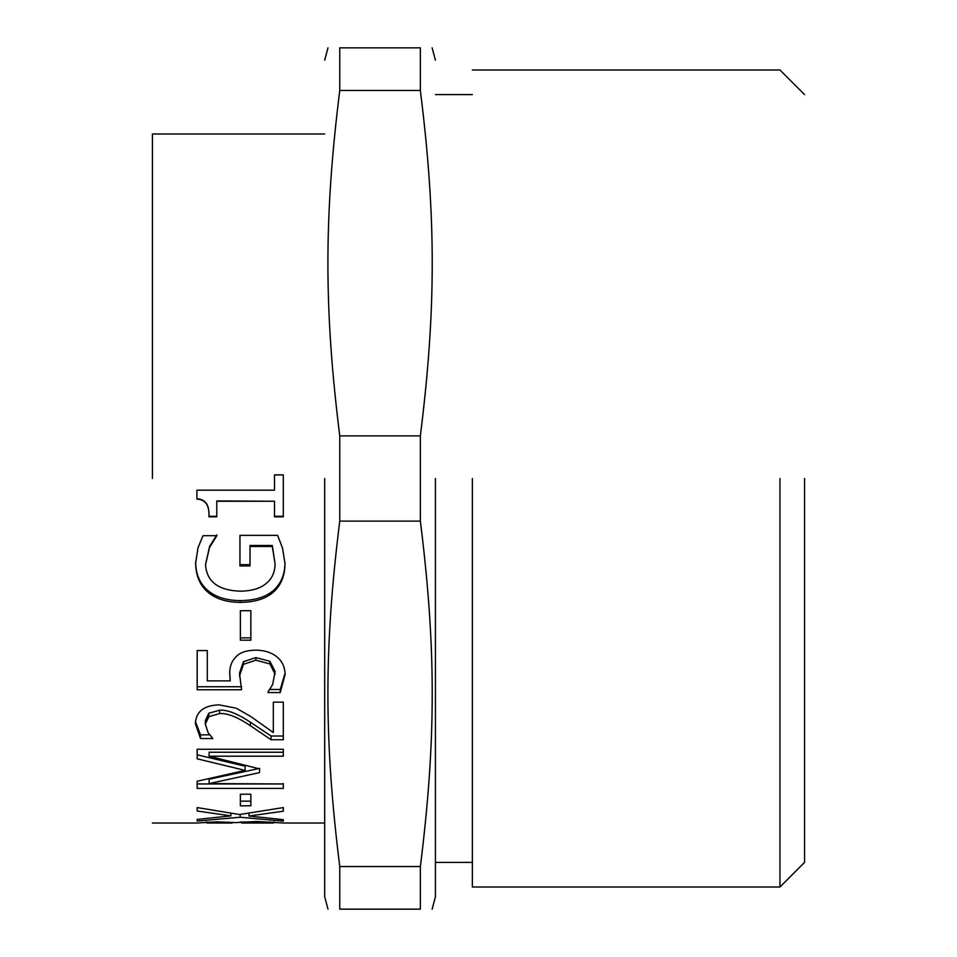 <?xml version="1.0" encoding="UTF-8"?>
<svg xmlns="http://www.w3.org/2000/svg" width="957" height="957" viewBox="0 0 957 957"><rect width="100%" height="100%" fill="white"/><g stroke="black" fill="none" stroke-linecap="round" stroke-linejoin="round"><path stroke-width="1.44" d="M250.016 564.666L239.956 564.666M275.066 563.757L272.278 545.502L250.016 545.502L250.016 565.922L239.956 565.922L239.956 535.358L277.578 535.358L282.471 547.847L284.983 563.35C285.007 575.324 281.262 584.811 273.738 591.821C266.046 598.759 254.849 602.276 240.171 602.372C226.235 602.252 215.325 598.711 207.43 591.749C199.738 584.883 195.802 575.384 195.635 563.278L198.015 547.703L203.04 535.693L216.856 535.693L209.595 547.368L205.552 564.57C206.592 581.449 218.017 590.313 239.824 591.163C251.308 591.103 260.017 588.603 265.926 583.674C271.955 578.925 274.994 572.286 275.066 563.757L272.278 546.471L250.016 546.471M216.856 534.879L209.595 546.375L205.552 564.57M284.983 562.142C285.007 573.937 281.262 583.292 273.738 590.194C266.046 597.036 254.849 600.506 240.171 600.601C226.235 600.482 215.325 597.001 207.43 590.134C199.738 583.363 195.802 574.009 195.635 562.07M272.278 545.502L272.278 546.471M209.595 546.375L209.595 547.368M268.02 691.899L272.625 684.542L275.137 671.479L269.898 661.287L255.878 657.615L243.449 661.682L239.477 673.238L241.571 689.758L197.178 689.758L197.178 650.569L207.298 650.569L207.298 680.882L230.254 680.882L229.788 672.998M241.571 686.743L197.178 686.743M285.09 673.166L280.234 689.507L269.862 689.507M230.254 680.882L229.764 674.506C229.417 667.675 231.211 662.088 235.147 657.77C239.011 652.806 245.937 650.258 255.938 650.15C264.383 650.258 271.298 652.435 276.669 656.693C282.1 661.012 284.911 666.933 285.114 674.446L280.234 692.557L268.02 692.557M243.449 661.682L243.449 664.337L239.477 676.061M269.898 661.287L269.898 663.931L255.878 660.21L243.449 664.337M275.137 674.278L269.898 663.931M280.234 689.507L280.234 692.557M259.574 768.399L209.105 779.213L209.105 783.58L283.308 783.962L197.178 783.962L197.178 781.235L245.124 770.397L245.124 766.222L197.178 754.822M245.124 770.397L197.178 758.829L197.178 749.271L283.308 749.271L283.308 752.238L209.105 752.238L209.105 756.197L259.574 768.902L259.574 772.598L209.105 783.58M283.308 783.58L283.308 788.389L197.178 788.389L197.178 781.235M283.308 749.271L283.308 756.197L209.105 756.197M239.609 814.527L283.308 807.564L283.308 811.213L248.964 816.022L283.308 819.659L283.308 821.166L240.171 817.23L197.178 821.07L197.178 819.431L230.888 815.878L197.178 811.01L197.178 807.564L239.609 814.527M230.888 813.259L230.888 815.878M197.178 819.431L197.178 821.07M240.171 814.455L240.171 817.23M283.308 819.659L283.308 821.166M248.964 813.211L248.964 816.022M229.285 822.817L206.951 823.008L232.132 823.02L229.285 822.817L229.285 822.183M209.176 821.931L209.176 822.805M206.951 822.003L206.951 823.008M232.144 822.374L232.144 823.02M269.898 822.709L241.702 823.02L273.439 823.02L269.898 822.709L269.898 821.776M243.939 821.788L243.939 822.745M241.702 821.931L241.702 823.02M273.535 821.991L273.535 822.984M152.438 823.02L197.19 823.02L216.581 821.836L235.422 822.625L256.847 821.477L283.308 823.02M274.527 822.063L273.535 822.063M241.702 822.063L240.171 822.063M206.951 822.063L205.863 822.063M250.854 801.153L240.374 801.153M240.374 794.202L250.854 794.202L250.854 805.818L240.374 805.818L240.374 794.202M209.667 734.844L200.527 734.844L195.431 721.757M283.308 736.017L271.094 736.017L250.363 722.188C237.515 713.647 227.276 709.651 219.643 710.202L208.829 713.252L205.336 720.645L205.336 724.15L208.064 732.56L212.813 738.553L200.527 738.553L195.36 723.564C195.994 711.637 203.877 705.405 219.021 704.854L236.259 708.204L250.985 716.649L273.319 732.56L273.319 702.151L283.308 702.151L283.308 739.749L271.094 739.749L250.363 725.717C237.515 717.056 227.276 713.001 219.643 713.563L208.829 716.649L205.336 724.15M200.527 734.844L200.527 738.553M271.094 736.017L271.094 739.749M250.854 637.876L240.374 637.876M240.374 610.722L250.854 610.722L250.854 640.185L240.374 640.185L240.374 610.722M274.515 474.947L283.308 474.947M216.784 516.278L208.901 516.278C209.547 505.033 205.552 499.207 196.891 498.8M274.515 501.253L216.784 500.93L216.784 516.828L208.901 516.828C209.547 505.416 205.552 499.506 196.891 499.099L196.891 490.175L274.515 490.175L274.515 474.887L283.308 474.887L283.308 516.828L274.515 516.828L274.515 501.253L216.784 501.253M283.308 516.278L274.515 516.278M152.438 478.5L152.438 133.98L152.438 478.5M339.759 866.528L339.759 909.15C323.956 909.15 323.956 909.15 339.759 909.15L420.362 909.15C436.177 909.15 436.177 909.15 420.362 909.15L420.362 866.528L339.759 866.528C323.956 740.036 323.956 647.614 339.759 521.122L420.362 521.122C436.177 647.614 436.177 740.036 420.362 866.528M339.759 521.122L339.759 435.878L420.362 435.878L420.362 521.122M339.759 435.878C323.956 309.386 323.956 216.964 339.759 90.472L420.362 90.472C436.177 216.964 436.177 309.386 420.362 435.878M339.759 90.472L339.759 47.85L420.362 47.85L420.362 90.472M339.759 47.85C323.956 47.85 323.956 47.85 339.759 47.85M420.362 47.85C436.177 47.85 436.177 47.85 420.362 47.85M324.698 478.5L324.698 896.841L324.698 478.5M435.435 478.5L435.435 896.841L435.435 478.5M472.351 478.5L472.351 887.007L472.351 478.5M779.955 478.5L779.955 887.007L779.955 478.5M804.562 478.5L804.562 862.389L804.562 478.5M207.43 590.134L207.43 591.749M240.171 600.601L240.171 602.372M273.738 590.194L273.738 591.821M255.878 657.615L255.878 660.21M218.184 821.836L218.184 822.613M257.337 821.477L257.337 822.398M208.829 713.252L208.829 716.649M219.643 710.202L219.643 713.563M250.363 722.188L250.363 725.717M324.698 823.02L283.296 823.02M324.698 133.98L152.438 133.98M327.988 47.85L324.698 60.159M324.698 896.841L327.988 909.15M435.435 896.841L432.133 909.15M435.435 60.159L432.133 47.85M472.351 862.389L435.435 862.389M472.351 94.611L435.435 94.611M804.562 862.389L779.955 887.007L472.351 887.007M804.562 94.611L779.955 69.993L472.351 69.993"/></g></svg>
